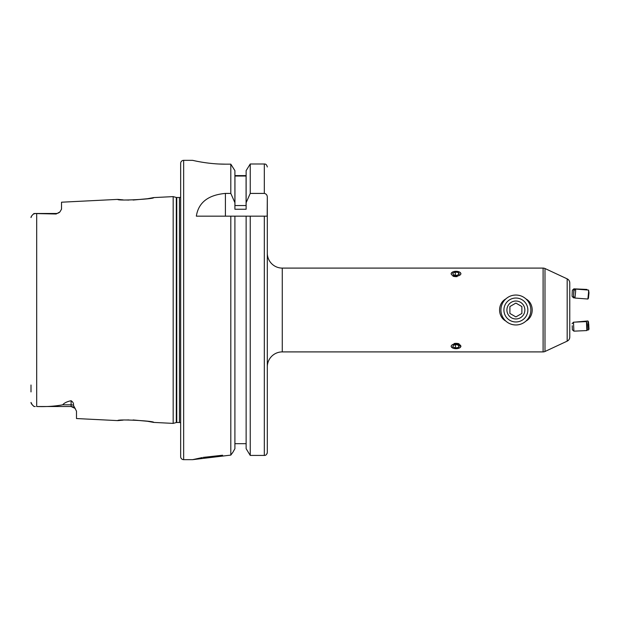 <?xml version="1.0" encoding="UTF-8"?>
<svg xmlns="http://www.w3.org/2000/svg" width="620" height="620" viewBox="0 0 620 620"><rect width="100%" height="100%" fill="white"/><g stroke="black" fill="none" stroke-linecap="round" stroke-linejoin="round"><path stroke-width="0.93" d="M56.141 214.001L56.141 213.474A5.386 5.386 0 0 0 59.915 211.924L56.141 214.001L33.992 213.52C31.969 215.303 30.977 216.651 31 217.558L31.69 215.907M123.078 199.857L117.8 199.384L61.527 202.205L61.527 209.157L59.915 211.924A5.386 5.386 0 0 1 56.141 213.474L35.278 213.474L33.379 214.109M123.078 420.143L117.8 420.616C116.769 418.957 154.868 420.91 153.721 422.414L173.174 423.39L176.297 422.553A1.798 1.798 0 0 1 176.762 422.491L179.459 422.491A1.798 1.798 0 0 1 180.66 422.949M117.8 199.384C116.769 201.043 154.868 199.09 153.721 197.586L147.459 198.733L133.083 200.043M183.652 160.34L183.652 459.66A2.991 2.991 0 0 1 180.66 456.661L180.66 163.339A2.991 2.991 0 0 1 183.652 160.34L192.657 160.347M180.66 197.052A1.798 1.798 0 0 1 179.459 197.509L179.459 422.491M153.721 197.586L173.174 196.61L176.297 197.447A1.798 1.798 0 0 0 176.762 197.509L179.459 197.509M128.844 200.074L125.875 199.996M153.721 422.414L147.459 421.267L133.083 419.957M128.844 419.926L125.875 420.004M71.106 400.729C67.053 401.582 64.255 402.946 62.705 404.821C54.738 406.294 46.066 406.86 36.689 406.518L71.106 406.526L71.106 400.729C73.044 402.047 73.827 403.566 73.454 405.294L76.493 411.2L76.493 418.546L117.8 420.616M200.679 161.967L202.267 162.239M218.829 164.006L225.556 164.161C207.933 164.261 192.216 160.216 192.626 160.34L192.626 160.34M222.611 455.227L203.143 457.397M202.167 457.575L192.673 459.645M183.652 459.66L192.626 459.66L230.803 455.103L232.934 452.197L230.803 455.103L230.803 216.163L234.91 216.163L234.91 448.686L232.934 452.197L234.91 448.686M505.85 321.098A14.965 14.965 0 0 1 505.85 298.902C497.511 303.397 497.473 316.556 505.85 321.098C508.679 323.617 512.027 324.903 515.886 324.965A14.965 14.965 0 0 1 505.85 321.098M525.931 298.902A14.965 14.965 0 0 1 515.886 324.965C519.746 324.903 523.094 323.617 525.931 321.098C534.254 316.611 534.316 303.451 525.931 298.902C523.086 296.383 519.746 295.089 515.886 295.035C512.035 295.089 508.687 296.383 505.85 298.902M267.305 253.131A14.965 14.965 0 0 0 282.271 268.096L543.097 268.096A4.487 4.487 0 0 1 544.988 268.514L567.176 278.861A4.487 4.487 0 0 1 569.764 282.929L569.764 337.071A4.487 4.487 0 0 1 567.176 341.139L544.988 351.486A4.487 4.487 0 0 1 543.097 351.904L282.271 351.904L282.271 268.096M267.305 366.87A14.965 14.965 0 0 1 282.271 351.904M452.166 272.273L451.089 273.707M451.089 346.293L452.166 347.727M459.893 347.727L460.962 346.293L456.025 343.565M460.962 273.707L459.885 272.265M569.764 324.043L569.764 331.429M246.132 170.639L250.24 163.99L246.132 170.639L246.132 209.242L234.91 209.242L234.91 202.701L230.803 193.417L225.401 193.417C208.149 194.982 198.462 202.562 196.346 216.163L250.24 216.163L250.24 455.421L246.132 448.686L250.24 455.421L264.314 455.421C265.817 455.529 266.817 454.553 267.305 452.484L267.065 453.639M234.91 175.607L246.132 175.607L234.91 175.607M246.086 205.546L234.949 205.546L234.949 176.034L246.086 176.034L246.086 205.546M225.556 164.161L230.803 164.161L234.91 170.639L230.803 164.161L230.803 193.417M234.91 443.688L246.132 443.688M234.91 216.163L246.132 216.163L246.132 448.686M246.132 216.163L267.305 216.163L267.305 452.484L267.305 327.957M267.305 292.043L267.305 197.284C267.305 195.153 266.305 193.858 264.314 193.417L250.24 193.417L246.132 202.701M264.988 455.344L264.314 455.421L264.314 216.163M267.189 216.163L267.305 197.284M267.305 166.958C266.817 164.874 265.825 163.889 264.314 163.99L250.24 163.99L250.24 193.417M173.174 196.61L173.174 423.39M31 385.005L31 391.925M32.132 404.612L31 402.442C30.969 403.341 31.969 404.689 33.992 406.48L32.147 404.628M35.278 406.526L33.992 406.48M234.91 170.639L234.91 202.701M520.382 317.773A8.982 8.982 0 0 0 523.668 305.513A8.982 8.982 0 0 0 511.399 302.227A8.982 8.982 0 0 0 508.113 314.487A8.982 8.982 0 0 0 520.382 317.773M509.904 299.631A11.974 11.974 0 0 1 526.256 304.017A11.974 11.974 0 0 1 521.877 320.37A11.974 11.974 0 0 1 505.517 315.983A11.974 11.974 0 0 1 509.904 299.631M509.904 306.544L509.904 313.457L515.886 316.913L521.877 313.457L521.877 306.544L515.886 303.087L509.904 306.544M573.577 294.942L574.027 290.478L573.577 294.942M574.027 290.478L575.631 289.091L575.631 291.346L574.957 298.05L573.57 296.438M575.631 289.091L588.566 290.075L588.566 292.33L587.892 299.026L574.957 298.05M588.582 290.09L588.985 292.779L588.45 298.22L587.907 299.018M573.485 297.809L573.888 288.842L572.33 290.269L572.058 296.252L573.485 297.817L574.802 297.871M573.895 288.842L586.861 289.431L586.784 289.935M457.142 276.59A5.348 2.674 180 0 1 453.003 276.179M457.025 276.071A4.821 2.41 -0 0 0 460.738 273.211A4.821 2.41 -0 0 0 455.026 271.351A4.821 2.41 -0 0 0 451.314 274.211A4.821 2.41 -0 0 0 457.025 276.071M459.311 274.242L458.591 272.552L455.305 272.017L452.739 273.18L453.46 274.869L456.746 275.404L459.311 274.242M455.305 275.164L455.305 272.017M458.591 274.567L458.591 272.552M572.221 325.709L572.33 329.731L572.221 325.709M572.058 323.749L573.485 322.183L573.888 331.158L586.861 330.569L586.458 321.602L587.171 324.81L587.311 329.701L586.869 330.561M451.515 347.138A4.821 2.41 180 0 0 457.723 348.541A4.821 2.41 180 0 0 460.536 345.441A4.821 2.41 180 0 0 454.328 344.038A4.821 2.41 180 0 0 451.515 347.138M455.468 347.998L458.699 347.386L459.257 345.681L456.584 344.588L453.352 345.193L452.794 346.898L455.468 347.998L455.468 344.798M454.142 343.526A5.348 2.674 0 0 1 459.048 343.821M458.699 345.449L458.699 347.386M588.45 321.78L589 329.042L588.45 321.78L587.892 320.974L588.582 329.91L587.14 330.034M587.892 320.974L574.918 322.121M588.713 324.113L588.907 327.996L588.519 324.128M176.297 197.447L176.297 422.553M176.762 197.509L176.762 422.491M543.097 351.904L543.097 268.096M567.176 341.139L567.176 278.861M544.988 351.486L544.988 268.514M264.314 163.99L264.314 193.417M36.689 213.481L36.689 406.518M73.454 405.294A5.386 4.758 180 0 0 71.106 404.821L62.705 404.821M225.401 216.163L225.401 193.417M71.106 406.526L75.268 408.487M73.222 406.96L71.827 406.581M587.14 289.966L586.869 289.439M572.33 329.731L573.888 331.158M573.485 322.183L586.45 321.594M589 329.042L588.582 329.91"/></g></svg>
